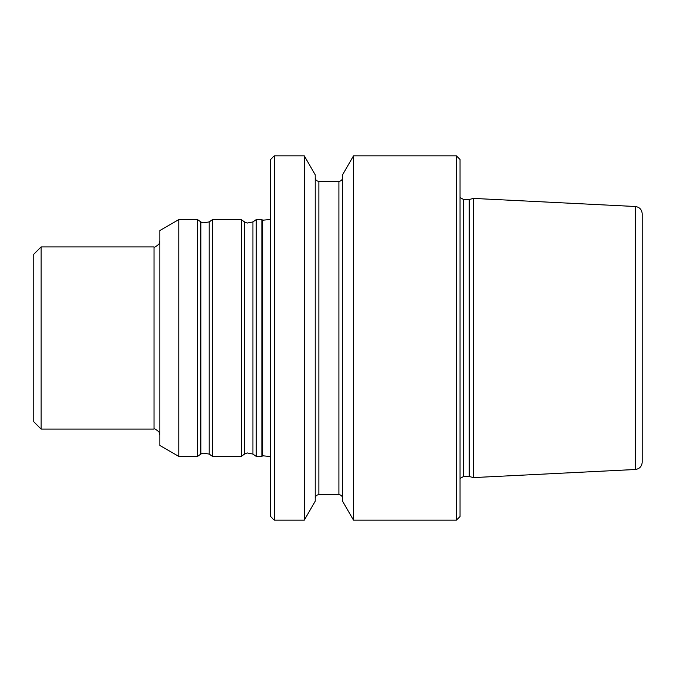 <?xml version="1.0" encoding="UTF-8"?>
<svg xmlns="http://www.w3.org/2000/svg" width="676" height="676" viewBox="0 0 676 676"><rect width="100%" height="100%" fill="white"/><g stroke="black" fill="none" stroke-linecap="round" stroke-linejoin="round"><path stroke-width="1.01" d="M274.245 520.157L274.245 155.843L270.603 159.485L270.603 516.515L274.245 520.157L304.285 520.157L304.285 155.843L315.227 174.805L315.227 501.195L304.285 520.157M635.279 469.499L635.279 206.501C639.513 207.093 641.82 209.518 642.2 213.777L642.2 462.223C641.82 466.482 639.513 468.907 635.279 469.499L473.369 477.594L473.369 198.406L469.178 199.53L469.178 476.47L473.369 477.594M353.497 520.157L353.497 155.843L342.555 174.805L342.555 501.195L353.497 520.157L456.401 520.157L456.401 155.843L460.043 159.485L460.043 516.515L456.401 520.157M262.685 455.785L261.874 456.401L261.874 219.599L262.685 220.215L262.685 455.785L270.603 456.553M41.084 429.074L41.084 246.926L33.8 254.21L33.8 421.79L41.084 429.074L154.027 429.074L154.027 246.926C154.077 247.686 155.742 246.748 159.021 244.104L159.849 241.095M178.794 219.599L159.849 230.533L159.849 445.467L178.794 456.401L197.527 456.401L197.527 219.599L178.794 219.599L178.794 456.401M212.526 338L212.526 456.401L241.248 456.401L241.248 219.599L212.526 219.599L212.526 338M241.248 456.401L244.568 454.078L244.568 221.922L247.154 223.063L252.925 221.922L256.246 219.599L256.246 456.401L261.874 456.401M338.913 494.655L318.878 494.655L318.878 181.345L338.913 181.345L338.913 494.655C341.126 494.866 342.335 496.083 342.555 498.297M469.178 199.53L463.685 199.53L463.685 476.47L469.178 476.47M197.527 219.599L200.848 221.922L200.848 454.078L197.527 456.401M200.848 221.922L202.834 222.903L209.205 221.922L209.205 454.078L212.526 456.401M252.925 221.922L252.925 454.078L256.246 456.401M274.245 155.843L304.285 155.843M338.913 181.345C341.126 181.134 342.335 179.917 342.555 177.703M318.878 494.655C316.664 494.866 315.447 496.083 315.227 498.297M318.878 181.345C316.664 181.134 315.447 179.917 315.227 177.703M463.685 476.47L460.043 478.422M463.685 199.53L460.043 197.578M353.497 155.843L456.401 155.843M635.279 206.501L473.369 198.406M262.685 220.215L270.603 219.446M41.084 246.926L154.027 246.926M200.848 454.078L202.834 453.097L209.205 454.078M209.205 221.922L212.526 219.599M244.568 221.922L241.248 219.599M244.568 454.078L247.154 452.937L252.925 454.078M256.246 219.599L261.874 219.599M154.027 429.074C154.077 428.314 155.742 429.252 159.021 431.896L159.849 434.905"/></g></svg>
